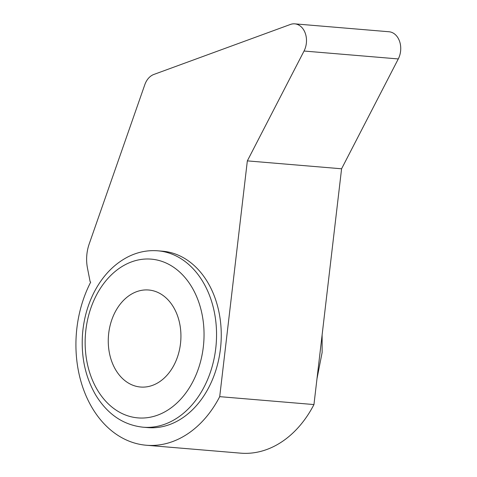 <?xml version="1.0" encoding="UTF-8"?>
<svg xmlns="http://www.w3.org/2000/svg" width="477" height="477" viewBox="0 0 477 477"><rect width="100%" height="100%" fill="white"/><g stroke="black" fill="none" stroke-linecap="round" stroke-linejoin="round"><path stroke-width="0.72" d="M115.029 312.274A48.678 36.234 94.8 0 1 148.669 290.004A48.678 36.234 94.8 0 1 180.705 341.544A48.678 36.234 94.8 0 1 140.524 387.026A48.678 36.234 94.8 0 1 115.029 312.274M157.887 250.813L162.603 251.206A88.507 65.88 94.8 0 1 220.845 344.913A88.507 65.88 94.8 0 1 147.798 427.601L143.088 427.207A88.507 65.88 -85.2 0 0 216.135 344.519A88.507 65.88 -85.2 0 0 157.887 250.813C147.488 249.99 137.412 252.059 127.657 257.025C113.729 264.347 102.585 276.01 94.237 292.013C87.607 304.976 83.702 319.065 82.509 334.288C80.983 357.16 85.455 377.528 95.931 395.397C107.76 414.453 123.477 425.061 143.088 427.207M146.32 445.244A106.21 79.051 -85.2 0 0 219.712 396.655L313.955 404.562A106.21 79.051 -85.2 0 1 240.563 453.15L146.32 445.244A106.21 79.051 -85.2 0 1 90.684 282.157L90.117 281.651L87.464 268.08A35.405 26.348 94.8 0 1 89.205 243.926L144.817 84.673A17.703 13.177 94.8 0 1 153.85 74.454L290.398 24.458A17.703 13.177 94.8 0 1 294.768 23.85A17.703 13.177 94.8 0 1 304.04 51.033L398.283 58.939A17.703 13.177 94.8 0 0 389.011 31.756L294.768 23.85M219.712 396.655L247.342 160.88L304.04 51.033M247.342 160.88L341.586 168.786L398.283 58.939M313.955 404.562L341.586 168.786M96.211 295.579A79.659 59.291 -85.2 0 0 138.867 417.959A79.659 59.291 -85.2 0 0 198.712 302.007A79.659 59.291 -85.2 0 0 96.211 295.579M322.118 334.902L322.136 352.431L316.961 378.899"/></g></svg>
